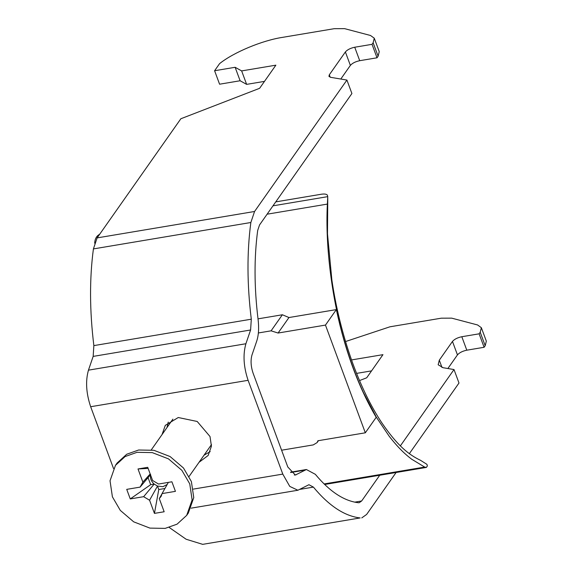 <?xml version="1.0" encoding="UTF-8"?>
<svg xmlns="http://www.w3.org/2000/svg" width="573" height="573" viewBox="0 0 573 573"><rect width="100%" height="100%" fill="white"/><g stroke="black" fill="none" stroke-linecap="round" stroke-linejoin="round"><path stroke-width="0.86" d="M267.104 214.195L327.384 204.088C325.049 247.643 332.591 301.785 344.609 341.802C349.902 359.923 356.127 376.733 363.261 392.226L376.389 417.273L389.303 436.404C399.517 449.418 406.178 454.991 411.622 459.174L424.672 467.074L324.11 483.941M94.652 243.181L94.667 243.117C94.917 239.364 96.157 236.699 98.377 235.116L99.172 234.98M318.452 440.658L317.091 442.6L317.922 440.752L365.316 432.801L376.203 417.309C358.641 387.491 345.361 351.586 336.358 309.592L288.964 317.535L282.382 314.763L258.008 318.853M281.594 450.213L313.281 444.899L317.091 442.6M365.316 432.801L325.464 325.084L278.077 333.035L271.086 330.829L258.373 332.963M278.077 333.035L288.964 317.535M325.464 325.084L336.358 309.592M426.949 464.366L420.482 460.291L426.949 464.366L427.379 465.928L426.391 467.418L424.672 467.074M327.384 204.088L327.763 196.639L327.341 195.078C326.281 193.932 323.888 193.717 320.149 194.433L275.756 201.882M99.817 234.063L98.377 235.116M420.482 460.291L420.482 460.291C408.821 454.747 397.555 445.815 382.069 423.182C370.71 406.164 360.625 385.335 351.801 360.704C342.554 334.324 335.907 307.443 331.874 280.054L327.484 233.784L327.763 198.358M167.23 484.436L162.904 486.699L157.511 486.062L149.574 500.236L143.637 496.684L130.264 498.925L126.726 489.363L140.099 487.122L142.87 482.108L138.007 468.958L147.727 467.324L152.59 480.482L158.528 484.035L171.9 481.786L175.438 491.348L162.066 493.589L161.192 496.254L159.294 498.603L164.165 511.761L154.438 513.387L149.574 500.236M115.481 465.34L117.107 463.027L126.726 454.246L138.637 450.006L153.865 450.292L170.109 456.559L183.489 468.012L191.382 481.556L193.76 497.622L188.309 513.064L186.683 515.378L177.071 524.159L165.153 528.392L149.933 528.113L133.688 521.838L120.301 510.393L112.408 496.848L110.03 480.776L115.481 465.34L125.1 456.559L137.011 452.319L152.239 452.606L168.483 458.873L181.863 470.326L189.756 483.87L192.134 499.935L186.683 515.378M143.637 496.684L154.187 484.078C151.071 481.22 149.897 478.032 150.649 474.516L140.099 487.122M168.362 482.38L162.066 493.589M164.938 488.497L158.785 489.528L157.511 486.062L154.187 484.078L150.67 484.672L130.264 498.925M150.67 484.672L148.056 477.61M154.438 513.387L158.785 489.528M159.294 498.603L162.044 493.711M142.87 482.108L150.176 473.957M148.128 468.406L138.007 468.958M354.694 502.149L361.649 500.981L359.214 502.707L358.404 502.729C343.993 501.024 329.64 491.555 315.336 474.315L306.383 469.523L290.504 472.188M372.035 44.329L373.13 42.767L374.269 38.198L379.247 51.663L378.108 56.233L377.013 57.794L372.035 44.329L354.73 47.23C350.447 48.153 347.331 49.722 345.39 51.942L329.317 74.805L328.938 76.331L330.571 77.312L346.923 80.062L351.908 93.528L259.54 224.953L257.685 230.461C254.04 257.85 254.176 287.56 258.101 319.576C259.096 328.071 258.631 335.262 256.711 341.15L252.005 354.916C250.473 360.317 250.838 366.412 253.101 373.195L287.796 466.981L295.346 475.053L306.383 469.523M346.923 80.062L254.562 211.487L250.852 222.503L93.413 248.911C89.46 278.636 89.61 310.867 93.857 345.605L93.163 356.399L88.457 370.158C85.398 380.966 86.129 393.157 90.663 406.723L113.526 468.528M360.138 517.942L202.699 544.35L360.138 517.942C344.502 516.094 328.931 505.816 313.41 487.107L308.933 484.715L297.896 490.244L289.773 486.413L282.79 474.1L248.102 380.314C243.568 366.749 242.83 354.558 245.896 343.75L250.602 329.991L251.296 319.197C247.042 284.459 246.899 252.227 250.852 222.503M361.764 517.899L366.627 514.447L396.108 472.496M169.243 527.475L186.125 539.243L202.699 544.35M93.413 248.911L97.124 237.895L180.86 118.747L259.612 88.314L275.871 65.172L241.648 70.909L246.626 84.374L240.116 80.757L219.581 84.202L214.596 70.737L235.131 67.292L241.648 70.909M204.045 455.184L210.219 451.603M162.03 434.599L165.303 425.359L178.26 417.524L197.198 421.47L210.005 436.511L211.43 446.181L208.149 455.471L199.039 462.304M168.247 422.108L167.03 427.479M377.013 57.794L359.715 60.695C355.425 61.612 352.309 63.188 350.368 65.408L340.792 79.031M374.269 38.198L370.523 35.49L344.617 28.65L334.195 28.693L282.876 37.302C262.455 40.332 233.72 52.279 219.602 63.617L214.596 70.737M240.116 80.757L235.131 67.292M264.482 81.38L246.626 84.374M400.384 445.858L454.009 369.549L458.994 383.015L409.351 453.651M361.649 500.981L379.734 475.239M481.349 327.692L486.334 341.15L485.195 345.727L484.099 347.288L479.121 333.823L480.217 332.261L481.349 327.692L477.61 324.977L451.703 318.144L441.282 318.187L389.962 326.796L345.54 341.551M371.569 370.874L356.571 373.388M351.528 359.93L382.957 354.658L366.699 377.8L359.522 380.572M484.099 347.288L466.802 350.189C462.511 351.106 459.396 352.674 457.455 354.895L447.878 368.518M454.009 369.549L443.058 367.708L438.159 364.757L439.29 360.188L452.469 341.429C454.418 339.209 457.533 337.64 461.817 336.723L479.121 333.823M282.382 314.763L271.086 330.829M272.984 205.829L327.763 196.639M304.449 470.204L290.747 472.503M296.32 474.709L294.321 475.046M300.288 489.306L313.41 487.107M193.388 489.098L282.79 474.1M97.124 237.895L254.562 211.487M251.296 319.197L93.857 345.605M250.602 329.991L93.163 356.399M245.896 343.75L88.457 370.158M248.102 380.314L90.663 406.723M329.317 74.805L330.22 77.24M345.39 51.942L350.368 65.408M354.73 47.23L359.715 60.695M373.13 42.767L378.108 56.233M485.195 345.727L480.217 332.261M466.802 350.189L461.817 336.723M457.455 354.895L452.469 341.429M441.998 367.486L439.29 360.188M426.391 467.418L324.662 484.479M172.888 419.142L151.301 449.862M211.494 444.576L189.104 476.435M297.896 490.244L191.103 508.158"/></g></svg>
